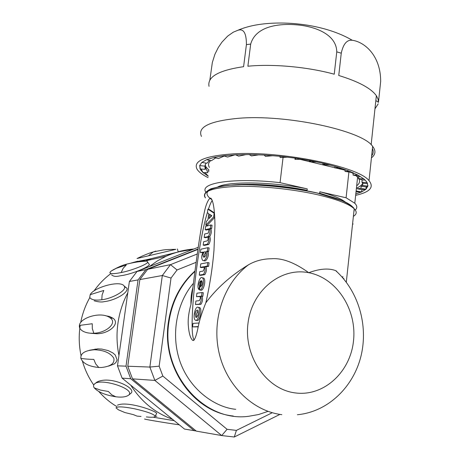 <?xml version="1.0" encoding="UTF-8"?>
<svg xmlns="http://www.w3.org/2000/svg" width="460" height="460" viewBox="0 0 460 460"><rect width="100%" height="100%" fill="white"/><g stroke="black" fill="none" stroke-linecap="round" stroke-linejoin="round"><path stroke-width="0.69" d="M356.684 185.759C359.565 183.712 360.266 181.361 358.783 178.698M358.737 178.618L356.155 175.697M353.222 173.546L351.285 172.385M348.904 171.988L346.087 197.777L354.798 203.245C357.27 205.792 357.437 208.046 355.287 210.019M354.286 210.795L353.964 211.008M205.815 192.09C198.864 182.833 234.238 177.41 280.054 182.655L283.078 157.383M208.282 176.214L202.986 172.534L200.497 169.705L199.663 165.571L201.814 162.449L206.586 159.712L211.45 160.684L215.631 157.935M210.801 160.557C208.322 162.627 207.868 164.91 209.438 167.405M299.857 159.298L309.373 161.598M310.028 161.753L334.857 167.75M335.852 167.992L345.155 170.234M280.054 182.655L307.268 188.887L307.102 190.319C281.853 185.167 250.211 183.022 231.932 185.075M306.337 190.75L307.102 190.319M334.633 197.898L319.654 193.183L320.005 193.706M319.654 193.183L319.821 191.762L346.087 197.777M218.069 186.76C229.58 181.01 273.067 181.792 307.268 188.887M211.801 215.705L209.628 214.251L209.064 218.58L211.801 215.705M210.599 216.965L210.847 215.067M207.42 212.779L207.897 209.15L214.136 213.25L213.658 216.942L205.81 225.141L206.287 221.501L207.949 219.753L208.742 213.658L207.42 212.779M214.435 212.865L209.179 209.421L207.897 209.15M214.475 213.325L214.136 213.25M214.722 217.166L213.658 216.942M205.81 225.141L207.098 225.406L214.739 217.448M208.696 228.85L205.206 229.764L205.649 226.36L210.755 224.98L210.306 228.424L209.455 228.654C210.433 230.903 210.093 233.484 208.443 236.394C209.427 238.665 209.093 241.258 207.437 244.162L203.199 245.14L203.648 241.718L207.322 240.844L208.081 239.539L208.035 236.693L204.205 237.446L204.648 234.031L208.328 233.093L209.047 228.953L208.696 228.85L208.995 228.907M209.242 229.31L206.494 230.029L205.206 229.764M203.199 245.14L204.499 245.393L208.742 244.415C210.398 241.511 210.732 238.924 209.748 236.653C211.399 233.743 211.738 231.167 210.755 228.919L211.611 228.689L212.054 225.245L210.755 224.98M211.611 228.689L210.306 228.424M210.749 228.913L209.449 228.649L210.755 228.919M209.748 236.653L208.443 236.394M208.742 244.415L207.437 244.162M204.205 237.446L205.499 237.699L208.225 237.032M204.533 257.088L204.205 255.041L205.821 252.074M202.906 254.794L203.355 256.985C205.643 256.835 206.425 255.15 205.7 251.93C204.453 251.35 203.515 252.304 202.906 254.794M207.811 247.675L207.362 251.143L206.459 251.338C208.65 254.161 204.78 262.821 202.526 260.188C201.227 257.968 201.486 255.242 203.314 252.017L200.41 252.649L200.853 249.228L207.811 247.675L209.122 247.928L208.673 251.396L207.362 251.143M203.918 260.515C206.23 262.855 209.915 254.334 207.765 251.591L208.673 251.396M207.765 251.591L206.459 251.338M200.41 252.649L202.917 252.632M200.755 263.908L207.753 262.568L207.305 266.07L204.527 266.582C205.499 268.956 205.16 271.572 203.51 274.419L199.289 275.126L199.743 271.67L203.211 271.061L204.263 268.6L203.78 266.719L200.307 267.358L200.755 263.908M199.289 275.126L200.594 275.362L204.821 274.654C206.477 271.814 206.816 269.203 205.838 266.823L208.621 266.311L209.07 262.815L207.753 262.568M208.621 266.311L207.305 266.07M205.838 266.823L204.527 266.582M204.821 274.654L203.51 274.419M200.307 267.358L201.606 267.599L204.148 267.133M201.474 280.68L200.686 286.741C202.394 284.884 202.756 282.923 201.785 280.87L201.474 280.68M199.502 286.505L198.829 289.478C196.311 286.747 199.916 275.155 202.452 277.874C204.959 279.806 202.273 290.91 199.536 289.955L200.727 280.795C199.123 282.474 198.714 284.378 199.502 286.505L199.973 286.591M199.663 289.978L200.847 290.185C203.596 291.14 206.275 280.042 203.763 278.11L202.538 277.886M199.583 289.61L198.829 289.478M196.932 293.198L201.998 292.548L201.537 296.062L200.686 296.165C201.652 298.655 201.313 301.288 199.663 304.077L195.46 304.514L195.914 301.03L199.37 300.639L200.428 298.155L199.939 296.257L196.483 296.677L196.932 293.198M195.46 304.514L200.98 304.301C202.636 301.513 202.975 298.879 202.009 296.395L202.86 296.292L203.314 292.779L201.998 292.548M202.86 296.292L201.537 296.062M202.009 296.395L200.686 296.165M200.98 304.301L199.663 304.077M196.483 296.677L200.272 296.602M196.892 317.187L196.523 314.094L198.059 310.517M195.207 313.875L195.799 317.25C198.191 316.428 198.869 314.094 197.84 310.247C196.667 309.775 195.787 310.983 195.207 313.875M197.673 307.125L198.461 307.389C201.353 309.459 197.961 322.702 195.218 320.068C192.711 318.406 194.862 307.079 197.673 307.125M196.288 320.24L196.535 320.281C199.283 322.92 202.682 309.683 199.778 307.613L198.668 307.424M198.197 326.577L192.539 326.887L192.999 323.38L199.077 322.995M192.539 326.887L198.128 326.865M212.232 200.422C211.059 202.089 209.783 205.033 208.397 209.254M207.512 212.106C197.202 244.645 187.806 332.804 194.195 340.02M192.625 289.765L192.188 290.386M192.55 288.886L192.769 288.598M205.833 302.829C202.331 311.403 199.881 318.918 198.484 325.381C196.73 334.661 195 339.704 193.292 340.509L192.562 340.262C190.285 338.071 188.847 332.931 188.255 324.852C187.887 318.872 188.795 312.058 190.969 304.399C193.511 281.52 196.339 259.768 199.456 239.154C201.175 228.459 201.762 223.715 204.803 210.065C206.833 201.261 210.203 196.57 211.186 198.605C213.469 201.704 214.722 210.525 214.958 225.084L213.975 250.263C212.566 267.513 209.858 285.033 205.833 302.829C216.637 288.224 230.857 275.546 248.492 264.799C255.311 260.843 262.965 258.83 271.446 258.756C282.198 257.864 294.636 262.522 308.763 272.717C319.562 268.703 328.52 267.996 335.639 270.601C358.34 290.956 368.42 324.95 361.1 355.66C353.826 386.256 328.595 411.78 297.384 414.742M336.576 271.446L336.639 271.049M343.844 278.398L343.775 279.013M342.821 276.552L342.7 277.748M353.13 223.991L352.521 224.376M193.413 283.337C179.521 299.023 169.774 329.895 179.48 359.996C189.307 390.028 215.573 407.451 235.721 409.314M192.872 287.73C191.4 292.675 190.768 298.235 190.969 304.399M319.821 191.762C333.04 195.276 341.722 198.864 345.874 202.532M144.727 419.014C142.462 418.968 163.927 422.619 179.308 424.833M153.163 417.191L174.236 420.693M108.364 391.477L111.699 394.789L115.862 396.796C105.334 395.094 98.147 392.133 94.306 387.906L100.59 390.109L108.364 391.477M94.306 387.906C93.242 386.492 93.288 385.216 94.449 384.065C99.774 377.464 135.976 388.821 128.708 395.094C126.161 396.963 121.877 397.532 115.862 396.796M96.841 382.151C109.486 375.118 136.419 387.849 131.203 393.024M93.828 359.415L95.68 363.889L98.785 367.494C88.872 366.476 82.898 363.423 80.856 358.323C84.042 358.926 88.366 359.289 93.828 359.415M80.856 358.323C80.471 353.274 85.014 350.422 94.495 349.767C104.012 350.123 110.452 352.941 113.804 358.219C114.914 363.371 110.779 366.465 101.407 367.5L98.785 367.494M89.631 350.227L97.79 348.87L101.844 349.094L108.255 350.612L112.826 352.906L115.282 355.039L117.116 359.99L115.84 362.572L114.178 363.998L108.635 366.12M92.259 323.742L92.31 328.618L93.834 333.224C89.131 333.471 85.232 332.643 82.139 330.728C79.994 329.107 79.097 327.336 79.436 325.416L92.259 323.742M79.436 325.416C79.89 317.768 101.286 311.006 109.998 317.779C117.978 322.707 106.243 333.005 93.834 333.224M105.121 315.635L109.658 316.514L113.126 318.297C120.554 323.702 108.87 333.885 96.818 333.747L90.562 333.27M103.81 290.461L102.091 294.923L101.809 299.742C95.185 300.622 91.166 299.834 89.746 297.39L90.195 294.676L103.81 290.461M90.195 294.676C93.587 287.345 121.98 279.381 124.395 286.586C126.862 290.335 112.401 298.603 101.809 299.742M124.171 286.085L127 288.282C128.38 292.859 114.747 300.541 104.316 301.622C101.827 302.3 98.463 302.024 94.219 300.805M126.31 264.971L123.153 268.312L121.164 272.556C113.643 274.051 109.888 274.01 109.894 272.435L111.136 271.078L116.276 268.301L126.31 264.971M133.118 262.666C139.587 261.061 144.21 260.527 146.987 261.061C140.369 261.619 137.482 261.596 127.46 263.942C122.716 265.012 117.277 267.386 111.136 271.078L113.741 269.497M146.987 261.061L147.648 262.085C147.924 264.143 131.457 270.618 121.164 272.556M148.764 263.712L149.408 264.655C148.206 267.34 133.055 273.55 122.739 275.448C119.571 275.592 114.862 277.874 111.533 274.787M155.819 251.062L153.157 252.011L148.459 255.812L137.046 258.508M137.132 258.486L141.668 256.323C147.079 253.966 150.909 252.528 153.157 252.011M153.41 251.89L162.69 250.056C165.68 249.596 170.073 249.355 175.864 249.343L148.459 255.812M178.313 251.959L148.839 259.233L138.241 261.326M161.437 256.185L173.782 253.282M193.896 248.998C189.974 249.28 185.42 250.016 180.228 251.206L178.164 251.953L177.456 248.969M193.355 249.211L179.193 251.712M95.111 349.019L95.203 349.571M156.871 416.242L155.181 416.329M116.754 406.525C110.078 402.546 104.109 397.555 98.854 391.558M93.731 384.997C88.705 377.775 84.939 369.851 82.443 361.221M81.029 355.563C78.924 345.512 78.654 335.409 80.224 325.254M80.701 322.489C82.426 313.611 85.462 305.302 89.821 297.574M94.024 290.921C98.779 284.205 104.357 278.461 110.762 273.677M130.991 263.085L137.776 261.205M145.86 259.888L151.443 259.549M118.956 355.413C117.07 346.167 116.564 336.846 117.444 327.451C118.668 315.06 122.113 303.514 127.782 292.807M149.322 266.599L157.458 260.849L166.146 256.237C174.449 252.523 183.034 250.372 191.9 249.786M172.488 419.267C155.227 413.051 141.329 401.701 130.795 385.227M117.461 405.214C126.632 400.677 155.296 410.527 156.699 413.35L156.446 413.85M141.047 416.444L137.046 416.116L133.314 414.604L124.827 412.528L118.438 409.82L116.006 407.865C117.214 406.318 123.326 406.611 134.355 408.744C146.918 411.608 153.858 414.092 155.175 416.191C155.049 417.306 152.099 417.548 146.332 416.921M190.946 300.8L191.331 301.007M191.964 295.412L191.36 295.124M122.113 378.137L117.484 365.844L126.011 366.166L130.738 378.735L122.113 378.137L184.489 429.065L196.15 430.991M129.381 281.486L137.057 271.446L145.872 269.652L138.063 279.91L129.381 281.486L117.484 365.844M198.248 247.279L137.057 271.446M130.738 378.735L194.304 430.778M138.063 279.91L126.011 366.166M197.995 249.027L145.872 269.652M279.916 414.408L234.301 437L221.703 435.562L154.859 380.409L149.862 367.057L162.322 275.511L170.493 264.649L197.288 253.983M227.067 429.301L221.703 435.562L196.322 431.129L132.509 378.862L127.765 366.229L139.846 279.588L147.683 269.284L170.493 264.649L177.054 269.98L171.022 278.041L159.148 366.177L162.846 376.067L227.067 429.301L236.388 430.393L272.268 412.729M196.144 262.309L177.054 269.98M139.846 279.588L162.322 275.511L171.022 278.041M127.765 366.229L149.862 367.057L159.148 366.177M132.509 378.862L154.859 380.409L162.846 376.067M234.301 437L236.388 430.393M147.683 269.284L197.944 249.389M194.994 270.969C180.395 284.205 171.517 301.323 168.371 322.334C161.408 366.856 193.614 412.24 233.231 416.007M194.936 271.4C180.659 284.613 171.971 301.582 168.883 322.299C160.609 373.29 204.05 422.694 248.785 416.271L258.52 414.546L267.91 411.401M362.813 182.896C362.1 184.92 359.973 186.674 356.425 188.169M209.058 170.263L206.04 167.009L205.177 164.91M374.957 108.842L378.206 103.828M378.459 102.344L378.057 99.084L376.355 95.697C371.088 88.308 358.553 81.57 338.75 75.486L341.257 53.176C343.281 43.89 346.961 39.594 352.308 40.29C363.831 41.728 380.65 54.809 380.679 81.345L378.459 102.344L375.837 100.573M334.236 74.204C307.74 66.913 273.033 63.75 247.877 66.223L250.689 44.085C255.817 25.863 279.444 23.368 296.499 24.823C313.007 26.082 336.444 33.367 336.766 51.859L334.236 74.204M371.651 155.802C373.422 153.605 373.681 151.202 372.416 148.591M371.433 157.861C375.647 154.554 376.05 150.73 372.646 146.383C362.647 130.629 285.855 114.04 237.998 118.341C209.421 121.112 197.242 127.144 201.457 136.436M355.649 195.339C369.921 192.159 374.377 187.266 369.018 180.665C358.783 166.583 281.445 150.748 233.473 153.835C204.832 155.854 192.705 161.006 197.093 169.286C198.852 172.057 202.521 174.84 208.092 177.64M206.586 159.712L213.923 157.464L223.669 155.808L235.56 154.824L249.222 154.566L264.178 155.054L279.887 156.285L295.757 158.223L311.178 160.793L325.571 163.886L338.416 167.382L349.272 171.149L357.811 175.041L363.803 178.923L365.654 180.642L367.149 182.655L367.833 186.133L365.947 189.255L361.652 191.941L355.798 193.965M234.882 154.859L227.545 157.061L223.669 155.808M224.325 156.02L218.379 158.596L213.923 157.464M209.536 160.304L206.919 163.242L201.814 162.449M205.942 163.087L204.832 166.163L199.663 165.571M199.715 165.577L200.094 168.969L205.171 169.349L204.855 166.06M201.164 169.05L202.986 172.534L207.828 172.69L205.459 167.17L205.171 169.349M204.964 172.598L208.294 176.145M208.874 171.689L208.11 170.539M356.023 191.889L361.652 191.941L361.893 189.641L357.19 188.772L360.933 188.393L365.947 189.255L366.195 186.927L361.163 186.208L360.933 188.393M356.126 190.952L361.652 191.941M361.893 189.641L365.947 189.255M366.195 186.927L367.833 186.133L367.908 185.443M367.626 183.724L362.871 183.241L362.635 185.455L367.833 186.133M362.635 185.455L361.163 186.208M365.154 180.13L362.164 179.946L361.922 182.189L367.149 182.655M361.922 182.189L362.871 183.241M360.249 176.433L358.972 176.416L358.731 178.681L363.803 178.923M358.731 178.681L362.164 179.946M353.297 172.839L353.061 175.047L357.811 175.041M353.061 175.047L358.972 176.416M345.218 169.631L345.023 171.407L349.272 171.149M345.023 171.407L352.958 172.69M335.006 166.37L334.84 167.888L338.416 167.382M334.84 167.888L342.677 168.751M322.966 163.265L322.811 164.628L325.571 163.886M322.811 164.628L330.625 165.163M309.499 160.477L309.356 161.736L311.178 160.793M309.356 161.736L317.153 161.983M295.096 158.131L294.952 159.344L295.757 158.223M294.952 159.344L302.726 159.298M287.88 157.176L280.134 157.533L279.887 156.285M273.159 155.675L265.46 156.377L264.178 155.054M259.106 154.807L251.476 155.917L249.222 154.566M246.209 154.554L238.694 156.147L235.56 154.824M209.846 80.172L212.342 62.491L214.895 54.326L218.287 47.524L221.961 42.13L227.648 36.127L233.277 32.183L236.929 30.671C243.271 27.853 246.433 32.499 246.416 44.608L243.593 66.688C218.678 70.299 207.155 76.849 209.03 86.325M207.977 236.641L207.69 236.584M308.763 272.717C336.611 277.949 356.989 309.436 353.522 340.733C350.462 372.077 323.708 396.917 295.101 392.897C266.449 389.367 243.685 356.356 247.98 323.374C251.85 290.323 280.985 267.013 308.763 272.717M281.848 414.684C252.695 411.108 226.314 385.526 218.966 352.372C211.548 319.228 224.164 282.98 248.492 264.799M317.618 194.752C292.232 188.962 258.738 185.604 235.474 186.455C211.646 187.772 201.635 191.59 205.442 197.909C203.096 194.977 204.941 191.923 210.973 188.755L221.421 186.173L228.39 185.345L242.771 184.707C267.45 184.977 292.295 187.761 317.314 193.062L341.682 200.566C348.939 203.935 353.113 206.672 354.206 208.777C349.042 203.935 336.846 199.261 317.618 194.752M353.389 216.349C356.828 214.245 357.104 211.715 354.206 208.777L346.294 282.193M353.51 207.954C349.709 202.825 337.462 197.806 316.773 192.895C289.495 186.639 252.896 183.442 230.368 185.23C207.644 187.663 201.503 192.498 211.939 199.749M353.861 211.933L354.154 209.231M250.689 44.085L246.416 44.608M341.257 53.176L336.766 51.859M380.627 81.84L380.679 81.345M357.615 177.117L354.798 203.245M203.372 257.002L204.332 257.18M203.757 278.104L202.446 277.869M195.822 317.268L196.552 317.388M199.778 307.613L198.461 307.389M193.654 340.429L192.562 340.262M94.449 384.065L96.847 382.145M128.708 395.094L131.215 393.041M94.495 349.767L97.79 348.864M109.998 317.779L113.131 318.274M124.395 286.586L127.006 288.27M110.768 271.371L111.498 270.854M147.648 262.085L149.414 264.649M180.113 251.258L178.135 251.821M145.728 260.837L166.146 256.237M155.175 416.191L156.71 413.356M192.096 294.233L191.521 293.94L192.096 294.233M369.018 180.665L372.646 146.383M200.497 169.705L200.589 169.01M206.04 167.009L205.838 168.538M236.929 30.671C243.277 27.853 250.481 25.823 258.537 24.57C287.373 20.217 326.215 24.949 352.308 40.29M371.145 144.768L376.355 95.697"/></g></svg>
